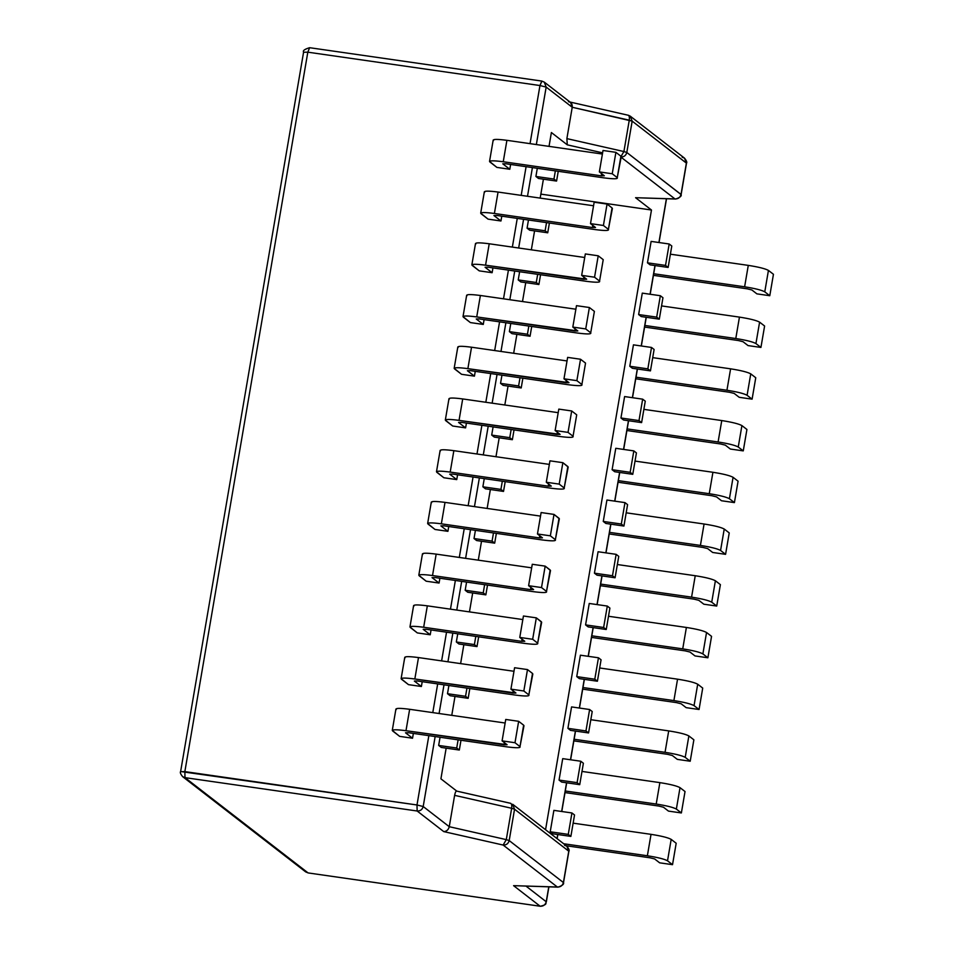 <?xml version="1.0" encoding="UTF-8"?>
<svg xmlns="http://www.w3.org/2000/svg" width="954" height="954" viewBox="0 0 954 954"><rect width="100%" height="100%" fill="white"/><g stroke="black" fill="none" stroke-linecap="round" stroke-linejoin="round"><path stroke-width="1.43" d="M510.784 803.351L456.811 791.128C455.976 790.854 455.237 792.261 454.617 795.35L449.262 826.701C448.428 829.825 446.579 831.459 443.729 831.59L503.14 845.053L506.288 839.627L509.186 840.569L514.552 809.219L512.656 804.258L514.552 809.219L511.654 808.276L506.288 839.627L449.262 826.701L423.194 806.524L416.993 804.973L417.148 811.007C420.309 811.115 422.324 809.624 423.194 806.524L435.155 736.548L423.194 806.524L449.262 826.701L454.617 795.35C455.237 792.261 455.976 790.854 456.811 791.128L440.915 778.822L446.162 748.151L440.915 778.822L456.811 791.128L510.283 803.256C511.594 803.471 512.048 805.14 511.654 808.276L514.552 809.219L509.186 840.569L563.409 882.533C562.538 885.646 560.523 887.137 557.351 887.017L558.078 887.137L557.351 887.017C560.523 887.137 562.538 885.646 563.409 882.533L568.763 851.195L514.552 809.219L568.763 851.195L563.409 882.533L509.186 840.569L506.288 839.627L503.14 845.053C506.312 845.161 508.327 843.67 509.186 840.569C508.327 843.67 506.312 845.161 503.14 845.053L557.351 887.017L513.586 885.658L558.078 887.137C562.395 885.574 564.208 884.096 563.504 882.7L568.87 851.35C569.633 850.539 568.966 848.833 566.879 846.222L568.763 851.195L566.879 846.222L564.494 845.22M451.767 715.345L454.998 696.42L451.767 715.345M460.615 663.614L463.847 644.701L460.615 663.614M469.451 611.896L472.683 592.971L469.451 611.896M478.288 560.165L481.52 541.252L478.288 560.165M487.136 508.446L490.368 489.533L487.136 508.446M495.973 456.716L499.204 437.803L495.973 456.716M504.821 404.997L508.053 386.084L504.821 404.997M513.657 353.266L516.889 334.353L513.657 353.266M522.494 301.547L525.737 282.634L522.494 301.547M531.342 249.829L534.574 230.904L531.342 249.829M540.179 198.098L543.41 179.185L540.179 198.098M515.673 885.729L513.586 885.658L540.167 906.24C543.339 906.36 545.354 904.857 546.225 901.757L546.225 901.757C545.354 904.857 543.339 906.36 540.167 906.24L308.154 872.934L540.167 906.24L513.586 885.658L557.351 887.017L503.14 845.053L443.729 831.59L417.148 811.007L184.993 777.641L182.619 776.639L184.993 777.641L308.023 872.874L305.65 871.873L308.023 872.874L184.993 777.641L184.849 771.607L307.82 52.172L303.706 52.243L307.82 52.172L309.621 47.7L541.777 81.066L544.281 82.127L546.165 87.088L572.233 107.265L632.168 121.134L630.272 116.173L627.899 115.172C629.211 115.374 629.664 117.056 629.27 120.192C629.664 117.056 629.211 115.374 627.899 115.172L568.489 101.696C571.231 102.233 572.483 104.093 572.233 107.265L566.879 138.616L567.284 144.841L551.388 132.534L549.027 146.379L551.388 132.534L567.284 144.841L566.879 138.616L572.233 107.265L546.165 87.088L536.351 144.555L546.165 87.088L544.281 82.127L541.777 81.066L539.964 85.538L546.165 87.088L539.964 85.538L541.908 81.126M532.415 167.582L527.502 196.274L532.415 167.582M523.567 219.301L518.666 248.004L523.567 219.301M514.731 271.031L509.83 299.723L514.731 271.031M505.882 322.75L500.981 351.454L505.882 322.75M497.046 374.469L492.145 403.172L497.046 374.469M488.209 426.199L483.296 454.903L488.209 426.199M479.361 477.918L474.46 506.622L479.361 477.918M470.525 529.649L465.612 558.34L470.525 529.649M461.676 581.368L456.775 610.071L461.676 581.368M452.84 633.098L447.939 661.79L452.84 633.098M444.004 684.817L439.09 713.52L444.004 684.817M538.521 178.481L535.909 176.466L537.305 168.286L535.909 176.466L538.521 178.481L556.576 181.069L558.245 171.291L556.576 181.069L553.964 179.054L556.576 181.069L538.521 178.481M518.225 279.916L519.632 271.735L518.225 279.916L520.836 281.931L518.225 279.916L536.279 282.503L538.891 284.519L540.56 274.74L538.891 284.519L536.279 282.503L518.225 279.916M500.54 383.353L501.947 375.184L500.54 383.353L503.152 385.38L500.54 383.353L518.606 385.953L521.206 387.968L522.875 378.189L521.206 387.968L518.606 385.953L500.54 383.353M441.261 747.447L438.661 745.432L440.056 737.251L438.661 745.432L441.261 747.447L459.315 750.035L460.997 740.256L459.315 750.035L456.716 748.019L459.315 750.035L441.261 747.447M450.109 695.716L447.498 693.701L448.893 685.521L447.498 693.701L450.109 695.716L468.164 698.316L469.833 688.526L468.164 698.316L465.552 696.301L468.164 698.316L450.109 695.716M458.946 643.998L456.334 641.982L457.741 633.802L456.334 641.982L458.946 643.998L477 646.585L478.669 636.807L477 646.585L474.4 644.57L477 646.585L458.946 643.998M467.782 592.267L465.182 590.252L466.578 582.071L465.182 590.252L467.782 592.267L485.848 594.867L487.518 585.088L485.848 594.867L483.237 592.851L485.848 594.867L467.782 592.267M476.63 540.548L474.019 538.533L475.414 530.352L474.019 538.533L476.63 540.548L494.685 543.148L496.354 533.358L494.685 543.148L492.073 541.121L494.685 543.148L476.63 540.548M485.467 488.818L482.867 486.802L484.262 478.622L482.867 486.802L485.467 488.818L503.521 491.417L505.203 481.639L503.521 491.417L500.922 489.402L503.521 491.417L485.467 488.818M491.704 435.084L493.099 426.903L491.704 435.084L494.315 437.099L491.704 435.084L509.758 437.671L512.37 439.699L514.039 429.908L512.37 439.699L509.758 437.671L491.704 435.084M509.388 331.634L510.784 323.454L509.388 331.634L511.988 333.65L509.388 331.634L527.443 334.234L530.054 336.249L531.724 326.459L530.054 336.249L527.443 334.234L509.388 331.634M529.673 230.2L527.073 228.185L528.468 220.004L527.073 228.185L529.673 230.2L547.727 232.8L549.409 223.009L547.727 232.8L545.128 230.785L547.727 232.8L529.673 230.2M617.25 177.635L621.245 156.73L617.25 177.635L620.911 156.217L615.902 152.342L612.241 173.759L617.25 177.635C618.228 179.066 613.768 179.137 603.87 177.849L505.847 163.766L502.77 163.814L509.806 169.263L510.628 164.446L509.806 169.263L496.903 167.403L509.806 169.263L502.77 163.814L505.847 163.766L603.87 177.849C613.768 179.137 618.228 179.066 617.25 177.635L612.241 173.759L615.902 152.342L603.011 150.482L599.351 171.911L612.241 173.759L599.351 171.911L603.011 150.482L615.902 152.342L620.911 156.217L620.756 157.1M608.402 229.354L612.396 208.449L608.402 229.354L612.063 207.936L607.066 204.061L603.405 225.478L608.402 229.354C609.379 230.785 604.919 230.856 595.022 229.568L497.01 215.485L493.922 215.532L500.957 220.982L501.78 216.176L500.957 220.982L488.066 219.134L500.957 220.982L493.922 215.532L497.01 215.485L595.022 229.568C604.919 230.856 609.379 230.785 608.402 229.354L603.405 225.478L607.066 204.061L594.163 202.212L590.502 223.63L603.405 225.478L590.502 223.63L594.163 202.212L607.066 204.061L612.063 207.936L611.919 208.819M472.182 265.403C471.204 263.972 475.664 263.9 485.562 265.188L489.223 243.771L584.719 257.497L489.223 243.771C479.325 242.483 474.865 242.554 475.843 243.985C474.865 242.554 479.325 242.483 489.223 243.771L485.562 265.188L583.586 279.283L583.943 277.125L583.586 279.283L586.662 279.224L581.666 275.36L585.327 253.931L598.218 255.791L603.226 259.655L599.565 281.084L603.226 259.655L598.218 255.791L594.557 277.209L599.565 281.084C600.543 282.515 596.083 282.587 586.185 281.299L488.174 267.215L485.085 267.263L492.121 272.713L492.944 267.895L492.121 272.713L479.218 270.853L492.121 272.713L485.085 267.263L488.174 267.215L586.185 281.299C596.083 282.587 600.543 282.515 599.565 281.084L594.557 277.209L598.218 255.791L585.327 253.931L581.666 275.36L594.557 277.209L581.666 275.36L586.662 279.224L485.562 265.188C475.664 263.9 471.204 263.972 472.182 265.403L479.218 270.853L471.848 264.89L475.509 243.473M463.346 317.133C462.368 315.702 466.828 315.631 476.726 316.919L480.387 295.49L575.87 309.215L480.387 295.49C470.489 294.214 466.029 294.285 467.007 295.704C466.029 294.285 470.489 294.214 480.387 295.49L476.726 316.919L574.737 331.002L575.107 328.844L574.737 331.002L577.826 330.955L572.817 327.079L576.478 305.662L589.381 307.51L594.39 311.386L590.717 332.803L594.39 311.386L589.381 307.51L585.72 328.927L590.717 332.803C591.695 334.234 587.235 334.305 577.349 333.018L479.325 318.934L476.237 318.982L483.273 324.432L484.095 319.614L483.273 324.432L470.382 322.583L483.273 324.432L476.237 318.982L479.325 318.934L577.349 333.018C587.235 334.305 591.695 334.234 590.717 332.803L585.72 328.927L589.381 307.51L576.478 305.662L572.817 327.079L585.72 328.927L572.817 327.079L577.826 330.955L476.726 316.919C466.828 315.631 462.368 315.702 463.346 317.133L470.382 322.583L463.012 316.621L466.673 295.191M454.498 368.852C453.52 367.421 457.98 367.35 467.877 368.638L471.538 347.22L567.034 360.946L471.538 347.22C461.641 345.932 457.181 346.004 458.158 347.435C457.181 346.004 461.641 345.932 471.538 347.22L467.877 368.638L565.901 382.721L566.271 380.574L565.901 382.721L568.989 382.673L563.981 378.798L567.642 357.38L580.533 359.241L585.541 363.104L581.88 384.534L585.541 363.104L580.533 359.241L576.872 380.658L581.88 384.534C582.858 385.953 578.398 386.024 568.501 384.748L470.489 370.653L467.4 370.712L474.436 376.15L475.259 371.344L474.436 376.15L461.545 374.302L474.436 376.15L467.4 370.712L470.489 370.653L568.501 384.748C578.398 386.024 582.858 385.953 581.88 384.534L576.872 380.658L580.533 359.241L567.642 357.38L563.981 378.798L576.872 380.658L563.981 378.798L568.989 382.673L467.877 368.638C457.98 367.35 453.52 367.421 454.498 368.852L461.545 374.302L454.164 368.339L457.825 346.922M445.661 420.583C444.683 419.152 449.143 419.08 459.041 420.368L462.702 398.939L558.185 412.665L462.702 398.939C452.804 397.651 448.344 397.723 449.322 399.154C448.344 397.723 452.804 397.651 462.702 398.939L459.041 420.368L557.053 434.452L557.422 432.293L557.053 434.452L560.141 434.404L555.133 430.528L558.805 409.111L571.696 410.959L576.705 414.835L573.044 436.252L576.705 414.835L571.696 410.959L568.035 432.377L573.044 436.252C574.022 437.683 569.562 437.755 559.664 436.467L461.641 422.383L458.552 422.431L465.6 427.881L466.423 423.063L465.6 427.881L452.697 426.021L465.6 427.881L458.552 422.431L461.641 422.383L559.664 436.467C569.562 437.755 574.022 437.683 573.044 436.252L568.035 432.377L571.696 410.959L558.805 409.111L555.133 430.528L568.035 432.377L555.133 430.528L560.141 434.404L459.041 420.368C449.143 419.08 444.683 419.152 445.661 420.583L452.697 426.021L445.327 420.058L448.988 398.641M564.196 487.983L568.19 467.066L562.86 462.678L567.857 466.554L564.196 487.983L559.199 484.107L546.296 482.247L549.957 460.83L562.86 462.678L559.199 484.107L562.86 462.678L549.957 460.83L546.296 482.247L559.199 484.107L564.196 487.983C565.173 489.402 560.713 489.474 550.816 488.186L452.804 474.102L449.716 474.15L456.751 479.6L457.574 474.794L456.751 479.6L443.86 477.751L456.751 479.6L449.716 474.15L452.804 474.102L550.816 488.186C560.713 489.474 565.173 489.402 564.196 487.983L567.713 467.448M555.359 539.702L559.354 518.797L554.012 514.409L559.02 518.284L555.359 539.702L550.351 535.826L537.46 533.978L541.121 512.548L554.012 514.409L550.351 535.826L554.012 514.409L541.121 512.548L537.46 533.978L550.351 535.826L555.359 539.702C556.337 541.133 551.877 541.204 541.979 539.916L443.968 525.833L440.879 525.881L447.915 531.33L448.738 526.513L447.915 531.33L435.012 529.47L447.915 531.33L440.879 525.881L443.968 525.833L541.979 539.916C551.877 541.204 556.337 541.133 555.359 539.702L558.865 519.167M546.511 591.42L550.518 570.516L545.175 566.127L550.172 570.003L546.511 591.42L541.514 587.557L528.611 585.696L532.272 564.279L545.175 566.127L541.514 587.557L545.175 566.127L532.272 564.279L528.611 585.696L541.514 587.557L546.511 591.42C547.489 592.851 543.029 592.923 533.143 591.635L435.119 577.552L432.031 577.599L439.067 583.049L439.889 578.243L439.067 583.049L426.176 581.201L439.067 583.049L432.031 577.599L435.119 577.552L533.143 591.635C543.029 592.923 547.489 592.851 546.511 591.42L550.029 570.897M537.674 643.151L541.669 622.246L536.327 617.858L541.335 621.734L537.674 643.151L532.666 639.275L519.775 637.427L523.436 615.998L536.327 617.858L532.666 639.275L536.327 617.858L523.436 615.998L519.775 637.427L532.666 639.275L537.674 643.151C538.652 644.582 534.192 644.654 524.295 643.366L426.283 629.282L423.194 629.33L430.23 634.78L431.053 629.962L430.23 634.78L417.327 632.919L430.23 634.78L423.194 629.33L426.283 629.282L524.295 643.366C534.192 644.654 538.652 644.582 537.674 643.151L541.18 622.616M401.455 679.2C400.477 677.769 404.937 677.698 414.835 678.986L418.496 657.568L513.979 671.282L418.496 657.568C408.598 656.28 404.138 656.352 405.116 657.771C404.138 656.352 408.598 656.28 418.496 657.568L414.835 678.986L512.847 693.069L513.216 690.911L512.847 693.069L515.935 693.021L510.927 689.146L514.588 667.728L527.49 669.577L523.829 690.994L528.838 694.87C529.816 696.301 525.356 696.372 515.458 695.084L417.435 681.001L414.346 681.049L421.394 686.498L422.217 681.693L421.394 686.498L408.491 684.65L421.394 686.498L414.346 681.049L417.435 681.001L515.458 695.084C525.356 696.372 529.816 696.301 528.838 694.87L523.829 690.994L527.49 669.577L514.588 667.728L510.927 689.146L523.829 690.994L510.927 689.146L515.935 693.021L414.835 678.986C404.937 677.698 400.477 677.769 401.455 679.2L408.491 684.65L401.121 678.688L404.782 657.258M392.607 730.919C391.641 729.488 396.089 729.416 405.987 730.704L409.648 709.287L505.143 723.013L409.648 709.287C399.762 707.999 395.302 708.071 396.28 709.502C395.302 708.071 399.762 707.999 409.648 709.287L405.987 730.704L504.01 744.8L504.38 742.641L504.01 744.8L507.099 744.74L502.09 740.876L505.751 719.447L518.654 721.307L514.993 742.725L519.99 746.6C520.967 748.031 516.508 748.103 506.61 746.815L408.598 732.732L405.51 732.779L412.545 738.229L413.368 733.411L412.545 738.229L399.654 736.369L412.545 738.229L405.51 732.779L408.598 732.732L506.61 746.815C516.508 748.103 520.967 748.031 519.99 746.6L514.993 742.725L518.654 721.307L505.751 719.447L502.09 740.876L514.993 742.725L502.09 740.876L507.099 744.74L405.987 730.704C396.089 729.416 391.641 729.488 392.607 730.919L399.654 736.369L392.273 730.406L395.934 708.989M647.468 262.815L650.079 264.842L647.468 262.815L651.129 241.398L647.468 262.815L665.522 265.415L668.134 267.43L671.795 246.013L669.183 243.997L665.522 265.415L647.468 262.815M629.783 366.264L632.395 368.292L629.783 366.264L633.444 344.847L629.783 366.264L647.849 368.864L650.449 370.879L654.11 349.462L651.51 347.447L647.849 368.864L629.783 366.264M612.11 469.714L614.71 471.729L612.11 469.714L615.771 448.297L612.11 469.714L630.165 472.313L632.764 474.329L636.425 452.911L633.826 450.896L630.165 472.313L612.11 469.714M594.425 573.163L597.025 575.179L594.425 573.163L598.086 551.746L594.425 573.163L612.48 575.763L615.08 577.778L618.752 556.361L616.141 554.334L612.48 575.763L594.425 573.163M576.741 676.613L579.352 678.628L576.741 676.613L580.402 655.195L576.741 676.613L594.795 679.212L597.407 681.228L601.068 659.798L598.456 657.783L594.795 679.212L576.741 676.613M559.056 780.062L561.667 782.077L559.056 780.062L562.717 758.645L559.056 780.062L577.11 782.65L579.722 784.677L583.383 763.248L580.771 761.232L577.11 782.65L580.771 761.232L583.383 763.248L579.722 784.677L577.11 782.65L559.056 780.062M550.219 831.781L552.819 833.808L550.219 831.781L553.88 810.363L550.219 831.781L568.274 834.38L570.874 836.396L574.535 814.978L571.935 812.963L568.274 834.38L571.935 812.963L574.535 814.978L570.874 836.396L568.274 834.38L550.219 831.781M567.904 728.331L570.504 730.359L567.904 728.331L571.565 706.914L567.904 728.331L585.959 730.931L588.558 732.946L592.219 711.529L589.62 709.514L585.959 730.931L567.904 728.331M585.577 624.894L588.189 626.909L585.577 624.894L589.238 603.465L585.577 624.894L603.632 627.482L606.243 629.497L609.904 608.08L607.304 606.064L603.632 627.482L585.577 624.894M603.262 521.444L605.873 523.46L603.262 521.444L606.923 500.015L603.262 521.444L621.316 524.032L623.928 526.048L627.589 504.63L624.977 502.615L621.316 524.032L603.262 521.444M620.947 417.995L623.558 420.01L620.947 417.995L624.608 396.566L620.947 417.995L639.001 420.583L641.613 422.61L645.274 401.181L642.662 399.166L639.001 420.583L620.947 417.995M638.631 314.546L641.231 316.561L638.631 314.546L642.292 293.128L638.631 314.546L656.686 317.133L659.297 319.161L662.958 297.731L660.347 295.716L656.686 317.133L638.631 314.546M682.11 157.136L684.495 158.137L686.379 163.098L632.168 121.134L629.27 120.192L623.904 151.543L626.802 152.485L632.168 121.134L626.802 152.485L681.025 194.449L686.379 163.098L632.168 121.134L630.272 116.173L628.412 115.267M636.103 197.728L674.967 198.933L635.579 197.705L651.475 210.023L540.858 194.127L651.475 210.023L635.579 197.705L675.694 199.04C680.011 197.49 681.824 196.011 681.12 194.604L686.486 163.265L684.495 158.137C686.582 160.749 687.25 162.454 686.486 163.265L681.12 194.604L626.802 152.485L623.904 151.543L620.756 156.969C623.928 157.076 625.943 155.585 626.802 152.485C625.943 155.585 623.928 157.076 620.756 156.969L674.967 198.933C678.139 199.052 680.154 197.55 681.025 194.449C680.154 197.55 678.139 199.052 674.967 198.933L620.756 156.969L623.904 151.543L629.27 120.192L572.233 107.265L570.611 102.507L544.281 82.127M308.309 872.922L305.65 871.873L182.584 776.616M180.735 771.679L184.849 771.607L416.993 804.973L428.847 735.641L416.993 804.973L423.194 806.524C422.324 809.624 420.309 811.115 417.148 811.007L416.993 804.973L180.628 771.524L303.599 52.088C302.633 50.657 304.636 49.191 309.621 47.7L307.82 52.172L539.964 85.538L530.042 143.649L539.964 85.538L307.82 52.172L184.849 771.607L184.993 777.641L417.148 811.007L443.729 831.59C446.579 831.459 448.428 829.825 449.262 826.701L506.288 839.627L511.654 808.276C512.048 805.14 511.594 803.471 510.283 803.256M308.154 872.934L540.465 906.276M546.225 901.757L526.048 886.135L546.225 901.757L548.777 886.838L546.225 901.757M454.617 795.35L511.654 808.276L454.617 795.35M526.095 166.676L521.194 195.367L526.095 166.676M517.259 218.394L512.358 247.098L517.259 218.394M508.422 270.125L503.509 298.817L508.422 270.125M499.574 321.844L494.673 350.547L499.574 321.844M490.738 373.563L485.824 402.266L490.738 373.563M481.889 425.293L476.988 453.997L481.889 425.293M473.053 477.012L468.152 505.715L473.053 477.012M464.216 528.743L459.303 557.434L464.216 528.743M455.368 580.461L450.467 609.165L455.368 580.461M446.532 632.192L441.619 660.884L446.532 632.192M437.683 683.911L432.782 712.614L437.683 683.911M566.879 138.616L623.904 151.543L566.879 138.616M567.284 144.841L602.606 152.855L567.284 144.841M666.393 198.754L658.916 242.519L666.393 198.754M654.969 265.546L650.068 294.237L654.969 265.546M646.132 317.265L641.231 345.968L646.132 317.265M637.296 368.995L632.383 397.687L637.296 368.995M628.447 420.714L623.546 449.417L628.447 420.714M619.611 472.433L614.698 501.136L619.611 472.433M610.763 524.163L605.862 552.867L610.763 524.163M601.926 575.882L597.025 604.586L601.926 575.882M593.09 627.613L588.177 656.304L593.09 627.613M584.242 679.331L579.34 708.035L584.242 679.331M575.405 731.062L570.492 759.754L575.405 731.062M566.557 782.781L561.656 811.484L566.557 782.781M557.72 834.511L557.017 838.602L557.72 834.511M651.475 210.023L545.557 829.718L651.475 210.023M773.444 274.287L769.783 295.716L756.88 293.856L769.783 295.716L764.774 291.841C761.662 290.099 754.948 288.43 744.621 286.808L653.705 273.738L744.621 286.808L748.282 265.379C758.609 267.001 765.323 268.682 768.435 270.411L773.444 274.287L768.435 270.411C765.323 268.682 758.609 267.001 748.282 265.379L670.4 254.193L748.282 265.379L744.621 286.808C754.948 288.43 761.662 290.099 764.774 291.841L768.435 270.411L764.774 291.841L769.783 295.716L773.444 274.287M653.43 275.348L747.232 288.823L751.883 289.98L756.88 293.856L751.883 289.98L747.232 288.823L653.43 275.348M650.079 264.842L668.134 267.43L665.522 265.415L669.183 243.997L651.129 241.398L669.183 243.997L671.795 246.013L668.134 267.43L650.079 264.842M755.759 377.736L752.098 399.154L739.207 397.305L752.098 399.154L747.089 395.29C743.989 393.549 737.263 391.867 726.936 390.258L636.02 377.188L726.936 390.258L730.597 368.828C740.924 370.45 747.65 372.132 750.75 373.861L755.759 377.736L750.75 373.861C747.65 372.132 740.924 370.45 730.597 368.828L652.715 357.643L730.597 368.828L726.936 390.258C737.263 391.867 743.989 393.549 747.089 395.29L750.75 373.861L747.089 395.29L752.098 399.154L755.759 377.736M633.444 344.847L651.51 347.447L654.11 349.462L650.449 370.879L632.395 368.292L650.449 370.879L647.849 368.864L651.51 347.447L633.444 344.847M635.746 378.786L729.548 392.273L734.198 393.43L739.207 397.305L734.198 393.43L729.548 392.273L635.746 378.786M738.074 481.186L734.413 502.603L721.522 500.755L734.413 502.603L729.416 498.739C726.304 496.998 719.578 495.317 709.251 493.707L618.335 480.637L709.251 493.707L712.924 472.278C723.239 473.899 729.965 475.581 733.077 477.31L738.074 481.186L733.077 477.31C729.965 475.581 723.239 473.899 712.924 472.278L635.03 461.092L712.924 472.278L709.251 493.707C719.578 495.317 726.304 496.998 729.416 498.739L733.077 477.31L729.416 498.739L734.413 502.603L738.074 481.186M615.771 448.297L633.826 450.896L636.425 452.911L632.764 474.329L614.71 471.729L632.764 474.329L630.165 472.313L633.826 450.896L615.771 448.297M618.061 482.235L711.863 495.722L716.514 496.879L721.522 500.755L716.514 496.879L711.863 495.722L618.061 482.235M720.389 584.635L716.728 606.052L703.837 604.204L716.728 606.052L711.732 602.177C708.619 600.448 701.905 598.766 691.578 597.144L600.65 584.087L691.578 597.144L695.239 575.727C705.566 577.349 712.28 579.03 715.393 580.759L720.389 584.635L715.393 580.759C712.28 579.03 705.566 577.349 695.239 575.727L617.345 564.529L695.239 575.727L691.578 597.144C701.905 598.766 708.619 600.448 711.732 602.177L715.393 580.759L711.732 602.177L716.728 606.052L720.389 584.635M597.025 575.179L615.08 577.778L612.48 575.763L616.141 554.334L618.752 556.361L615.08 577.778L597.025 575.179M600.376 585.684L694.178 599.172L698.829 600.328L703.837 604.204L698.829 600.328L694.178 599.172L600.376 585.684M598.086 551.746L616.141 554.334L598.086 551.746M702.716 688.084L699.055 709.502L686.153 707.653L699.055 709.502L694.047 705.626C690.934 703.897 684.221 702.216 673.894 700.594L582.977 687.536L673.894 700.594L677.555 679.176C687.882 680.798 694.595 682.468 697.708 684.209L702.716 688.084L697.708 684.209C694.595 682.468 687.882 680.798 677.555 679.176L599.661 667.979L677.555 679.176L673.894 700.594C684.221 702.216 690.934 703.897 694.047 705.626L697.708 684.209L694.047 705.626L699.055 709.502L702.716 688.084M579.352 678.628L597.407 681.228L594.795 679.212L598.456 657.783L601.068 659.798L597.407 681.228L579.352 678.628M582.703 689.134L676.493 702.609L681.144 703.778L686.153 707.653L681.144 703.778L676.493 702.609L582.703 689.134M580.402 655.195L598.456 657.783L580.402 655.195M685.032 791.534L681.371 812.951L668.468 811.103L681.371 812.951L676.362 809.075C673.25 807.346 666.536 805.665 656.209 804.043L565.293 790.985L656.209 804.043L659.87 782.626C670.197 784.248 676.911 785.917 680.023 787.658L685.032 791.534L680.023 787.658C676.911 785.917 670.197 784.248 659.87 782.626L581.988 771.428L659.87 782.626L656.209 804.043C666.536 805.665 673.25 807.346 676.362 809.075L680.023 787.658L676.362 809.075L681.371 812.951L685.032 791.534M562.717 758.645L580.771 761.232L562.717 758.645M561.667 782.077L579.722 784.677L561.667 782.077M565.018 792.583L658.82 806.058L663.471 807.227L668.468 811.103L663.471 807.227L658.82 806.058L565.018 792.583M676.183 843.253L672.522 864.67L659.631 862.821L672.522 864.67L667.526 860.806C664.413 859.065 657.7 857.384 647.372 855.774L563.659 843.741L647.372 855.774L651.033 834.345C661.361 835.966 668.074 837.648 671.187 839.377L676.183 843.253L671.187 839.377C668.074 837.648 661.361 835.966 651.033 834.345L573.139 823.159L651.033 834.345L647.372 855.774C657.7 857.384 664.413 859.065 667.526 860.806L671.187 839.377L667.526 860.806L672.522 864.67L676.183 843.253M553.88 810.363L571.935 812.963L553.88 810.363M552.819 833.808L570.874 836.396L552.819 833.808M566.271 845.757L649.972 857.789L654.623 858.946L659.631 862.821L654.623 858.946L649.972 857.789L566.271 845.757M555.359 170.873L553.964 179.054L535.909 176.466L553.964 179.054L555.359 170.873M489.867 161.953C488.889 160.534 493.349 160.463 503.247 161.739L601.258 175.834L601.628 173.676L601.258 175.834L604.347 175.774L599.351 171.911L604.347 175.774L601.258 175.834L503.247 161.739L506.908 140.321C497.01 139.034 492.55 139.105 493.528 140.536C492.55 139.105 497.01 139.034 506.908 140.321L602.403 154.047L506.908 140.321L503.247 161.739C493.349 160.463 488.889 160.534 489.867 161.953L496.903 167.403L489.533 161.441L493.194 140.023M546.523 222.604L545.128 230.785L527.073 228.185L545.128 230.785L546.523 222.604M481.031 213.684C480.053 212.253 484.513 212.182 494.399 213.469L592.422 227.553L592.792 225.394L592.422 227.553L595.511 227.505L590.502 223.63L595.511 227.505L592.422 227.553L494.399 213.469L498.06 192.052C488.174 190.764 483.714 190.836 484.692 192.255C483.714 190.836 488.174 190.764 498.06 192.052L593.555 205.766L498.06 192.052L494.399 213.469C484.513 212.182 480.053 212.253 481.031 213.684L488.066 219.134L480.685 213.171L484.358 191.742M537.686 274.323L536.279 282.503L537.686 274.323M520.836 281.931L538.891 284.519L520.836 281.931M599.565 281.084L603.071 260.549M528.838 326.053L527.443 334.234L528.838 326.053M511.988 333.65L530.054 336.249L511.988 333.65M590.717 332.803L594.235 312.268M520.002 377.772L518.606 385.953L520.002 377.772M503.152 385.38L521.206 387.968L503.152 385.38M581.88 384.534L585.386 363.999M511.153 429.503L509.758 437.671L511.153 429.503M494.315 437.099L512.37 439.699L494.315 437.099M573.044 436.252L576.55 415.717M502.317 481.221L500.922 489.402L482.867 486.802L500.922 489.402L502.317 481.221M436.825 472.302C435.847 470.871 440.307 470.799 450.193 472.087L548.216 486.17L548.586 484.024L548.216 486.17L551.305 486.123L546.296 482.247L551.305 486.123L548.216 486.17L450.193 472.087L453.854 450.67C443.968 449.382 439.508 449.453 440.486 450.884C439.508 449.453 443.968 449.382 453.854 450.67L549.349 464.395L453.854 450.67L450.193 472.087C440.307 470.799 435.847 470.871 436.825 472.302L443.86 477.751L436.479 471.789L440.14 450.371M493.48 532.94L492.073 541.121L474.019 538.533L492.073 541.121L493.48 532.94M427.976 524.02C426.998 522.601 431.458 522.53 441.356 523.818L539.368 537.901L539.737 535.743L539.368 537.901L542.456 537.853L537.46 533.978L542.456 537.853L539.368 537.901L441.356 523.818L445.017 502.388C435.119 501.1 430.659 501.172 431.637 502.603C430.659 501.172 435.119 501.1 445.017 502.388L540.513 516.114L445.017 502.388L441.356 523.818C431.458 522.53 426.998 522.601 427.976 524.02L435.012 529.47L427.642 523.507L431.303 502.09M484.632 584.671L483.237 592.851L465.182 590.252L483.237 592.851L484.632 584.671M419.14 575.751C418.162 574.32 422.622 574.248 432.52 575.536L530.531 589.62L530.901 587.473L530.531 589.62L533.62 589.572L528.611 585.696L533.62 589.572L530.531 589.62L432.52 575.536L436.181 554.119C426.283 552.831 421.823 552.903 422.801 554.334C421.823 552.903 426.283 552.831 436.181 554.119L531.664 567.833L436.181 554.119L432.52 575.536C422.622 574.248 418.162 574.32 419.14 575.751L426.176 581.201L418.806 575.238L422.467 553.821M475.796 636.39L474.4 644.57L456.334 641.982L474.4 644.57L475.796 636.39M410.292 627.47C409.314 626.051 413.774 625.979 423.671 627.255L521.695 641.35L522.053 639.192L521.695 641.35L524.772 641.291L519.775 637.427L524.772 641.291L521.695 641.35L423.671 627.255L427.332 605.838C417.435 604.55 412.975 604.621 413.953 606.052C412.975 604.621 417.435 604.55 427.332 605.838L522.828 619.563L427.332 605.838L423.671 627.255C413.774 625.979 409.314 626.051 410.292 627.47L417.327 632.919L409.958 626.957L413.619 605.54M466.947 688.12L465.552 696.301L447.498 693.701L465.552 696.301L466.947 688.12M528.838 694.87L532.833 673.965L528.838 694.87L532.499 673.452L527.49 669.577L532.499 673.452L532.344 674.335M458.111 739.839L456.716 748.019L438.661 745.432L456.716 748.019L458.111 739.839M519.99 746.6L523.984 725.696L519.99 746.6L523.651 725.171L518.654 721.307L523.651 725.171L523.507 726.066M693.868 739.803L690.207 761.232L677.316 759.372L690.207 761.232L685.21 757.357C682.098 755.616 675.372 753.946 665.045 752.324L574.129 739.255L665.045 752.324L668.706 730.895C679.033 732.517 685.759 734.198 688.871 735.928L693.868 739.803L688.871 735.928C685.759 734.198 679.033 732.517 668.706 730.895L590.824 719.71L668.706 730.895L665.045 752.324C675.372 753.946 682.098 755.616 685.21 757.357L688.871 735.928L685.21 757.357L690.207 761.232L693.868 739.803M570.504 730.359L588.558 732.946L585.959 730.931L589.62 709.514L592.219 711.529L588.558 732.946L570.504 730.359M573.855 740.864L667.657 754.34L672.308 755.496L677.316 759.372L672.308 755.496L667.657 754.34L573.855 740.864M571.565 706.914L589.62 709.514L571.565 706.914M711.553 636.354L707.892 657.783L694.989 655.923L707.892 657.783L702.883 653.907C699.783 652.166 693.057 650.497 682.73 648.875L591.814 635.805L682.73 648.875L686.391 627.458C696.718 629.068 703.444 630.749 706.544 632.49L711.553 636.354L706.544 632.49C703.444 630.749 696.718 629.068 686.391 627.458L608.509 616.26L686.391 627.458L682.73 648.875C693.057 650.497 699.783 652.166 702.883 653.907L706.544 632.49L702.883 653.907L707.892 657.783L711.553 636.354M588.189 626.909L606.243 629.497L603.632 627.482L607.304 606.064L609.904 608.08L606.243 629.497L588.189 626.909M591.54 637.415L685.342 650.89L689.992 652.047L694.989 655.923L689.992 652.047L685.342 650.89L591.54 637.415M589.238 603.465L607.304 606.064L589.238 603.465M729.238 532.916L725.577 554.334L712.674 552.473L725.577 554.334L720.568 550.458C717.456 548.717 710.742 547.047 700.415 545.426L609.499 532.356L700.415 545.426L704.076 524.008C714.403 525.618 721.117 527.3 724.229 529.041L729.238 532.916L724.229 529.041C721.117 527.3 714.403 525.618 704.076 524.008L626.194 512.811L704.076 524.008L700.415 545.426C710.742 547.047 717.456 548.717 720.568 550.458L724.229 529.041L720.568 550.458L725.577 554.334L729.238 532.916M606.923 500.015L624.977 502.615L627.589 504.63L623.928 526.048L605.873 523.46L623.928 526.048L621.316 524.032L624.977 502.615L606.923 500.015M609.224 533.966L703.026 547.441L707.677 548.61L712.674 552.473L707.677 548.61L703.026 547.441L609.224 533.966M746.922 429.467L743.261 450.884L730.359 449.036L743.261 450.884L738.253 447.009C735.14 445.279 728.427 443.598 718.1 441.976L627.183 428.906L718.1 441.976L721.761 420.559C732.088 422.181 738.801 423.85 741.914 425.591L746.922 429.467L741.914 425.591C738.801 423.85 732.088 422.181 721.761 420.559L643.878 409.361L721.761 420.559L718.1 441.976C728.427 443.598 735.14 445.279 738.253 447.009L741.914 425.591L738.253 447.009L743.261 450.884L746.922 429.467M624.608 396.566L642.662 399.166L645.274 401.181L641.613 422.61L623.558 420.01L641.613 422.61L639.001 420.583L642.662 399.166L624.608 396.566M626.909 430.516L720.699 443.992L725.35 445.16L730.359 449.036L725.35 445.16L720.699 443.992L626.909 430.516M764.607 326.018L760.934 347.435L748.043 345.587L760.934 347.435L755.938 343.559C752.825 341.83 746.111 340.149 735.784 338.527L644.868 325.469L735.784 338.527L739.445 317.11C749.772 318.731 756.486 320.401 759.599 322.142L764.607 326.018L759.599 322.142C756.486 320.401 749.772 318.731 739.445 317.11L661.551 305.912L739.445 317.11L735.784 338.527C746.111 340.149 752.825 341.83 755.938 343.559L759.599 322.142L755.938 343.559L760.934 347.435L764.607 326.018M644.594 327.067L738.384 340.542L743.035 341.711L748.043 345.587L743.035 341.711L738.384 340.542L644.594 327.067M641.231 316.561L659.297 319.161L656.686 317.133L660.347 295.716L642.292 293.128L660.347 295.716L662.958 297.731L659.297 319.161L641.231 316.561M630.272 116.173L684.495 158.137M512.656 804.258L566.879 846.222M182.619 776.639C180.533 774.028 179.865 772.323 180.628 771.524M540.31 906.3C548.49 904.225 544.972 903.152 546.332 901.912L548.908 886.85M557.136 838.685L557.851 834.523M561.787 811.496L566.688 782.805M570.623 759.778L575.524 731.074M579.46 708.047L584.373 679.355M588.308 656.328L593.209 627.625M597.144 604.609L602.057 575.906M605.993 552.879L610.894 524.175M614.829 501.16L619.742 472.457M623.677 449.429L628.579 420.738M632.514 397.711L637.415 369.007M641.35 345.98L646.263 317.288M650.199 294.261L655.1 265.558M659.035 242.531L666.524 198.754"/></g></svg>
